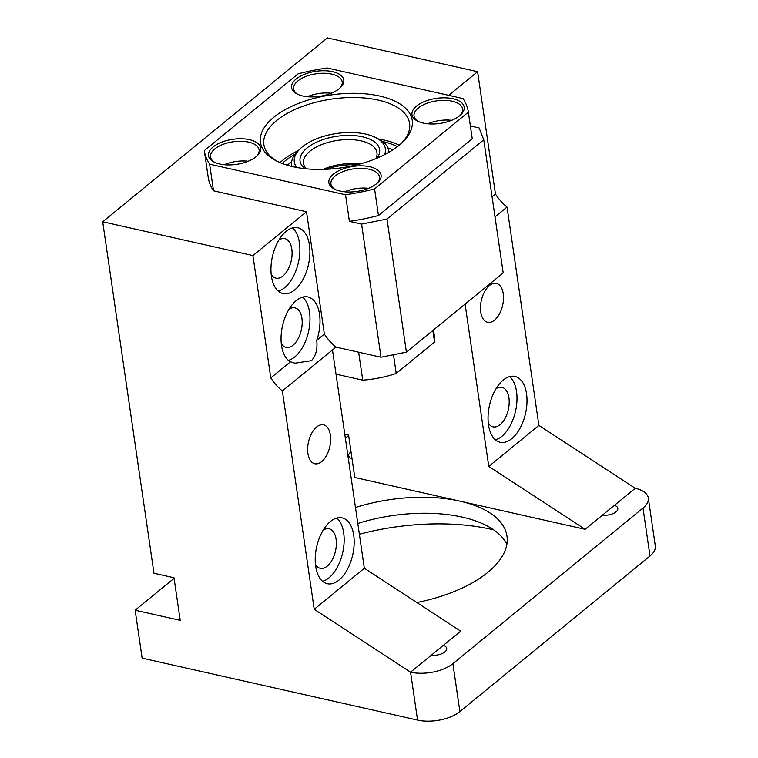 <?xml version="1.0" encoding="UTF-8"?>
<svg xmlns="http://www.w3.org/2000/svg" width="758" height="758" viewBox="0 0 758 758"><rect width="100%" height="100%" fill="white"/><g stroke="black" fill="none" stroke-linecap="round" stroke-linejoin="round"><path stroke-width="1.14" d="M635.251 488.294L538.891 425.418L507.036 207.067A39.729 27.231 50.7 0 1 495.457 194.048L477.606 71.697L327.371 37.9L102.69 221.781L153.969 573.247L173.999 577.757L180.214 620.357L135.142 610.218L142.134 658.143L417.563 720.1A30.671 14.724 -8.3 0 0 459.888 711.591L649.994 556.002A30.671 14.724 -8.3 0 0 655.31 545.94L648.317 498.006A30.671 14.724 -8.3 0 0 635.251 488.294L602.468 515.118A10.735 5.154 -8.3 0 0 613.127 513.592A10.735 5.154 -8.3 0 0 617.817 508.391A10.735 5.154 -8.3 0 0 614.444 505.321M493.685 529.87A153.362 73.602 -8.3 0 0 491.118 529.274A153.362 73.602 -8.3 0 0 359.368 534.238M344.757 434.04L348.557 434.893L354.772 477.493L459.935 501.152A110.422 52.994 -8.3 0 0 355.474 507.5M348.642 435.49L345.354 438.171M174.084 578.345L135.142 610.218M351.03 451.853A10.735 5.154 -8.3 0 0 348.699 455.729A10.735 5.154 -8.3 0 0 352.034 458.779M102.69 221.781L252.926 255.569L306.507 211.728L213.519 190.808L209.634 164.183L345.525 194.749A133.417 64.032 -8.3 0 0 374.585 188.903L378.46 215.528L472.253 138.771A133.417 64.032 -8.3 0 0 472.253 138.742A133.417 64.032 -8.3 0 0 472.243 138.714M406.402 352.138L503.189 272.927L483.765 139.804L386.987 219.005L406.402 352.138L381.009 357.245L335.936 347.098A39.729 27.231 -129.3 0 1 324.348 334.079L316.749 340.304C317.668 349.106 315.897 355.89 311.424 360.656L294.966 363.205L290.475 361.803L270.777 377.929A39.729 27.231 -129.3 0 0 282.364 390.948L314.219 609.29L410.571 672.175A30.671 14.724 -8.3 0 0 452.896 663.657L643.002 508.068A30.671 14.724 -8.3 0 0 648.317 498.006M270.777 377.929L252.926 255.569M417.563 720.1L410.571 672.175L431.378 655.149A10.735 5.154 -8.3 0 0 442.037 653.614A10.735 5.154 -8.3 0 0 446.727 648.412A10.735 5.154 -8.3 0 0 443.354 645.342L460.693 631.158L364.333 568.273L332.487 349.94L335.946 347.107L282.364 390.948M357.804 523.475A110.422 52.994 171.7 0 1 462.266 517.127A110.422 52.994 171.7 0 1 506.865 544.31M416.843 602.534A110.422 52.994 -8.3 0 0 506.979 536.133A110.422 52.994 -8.3 0 0 490.094 513.043A110.422 52.994 -8.3 0 0 459.935 501.152L585.129 529.311L488.777 466.435L465.09 304.11M507.036 207.067L495.012 216.911M538.891 425.418L488.777 466.435M494.519 320.16A19.935 10.915 -77.3 0 1 487.621 322.302A19.935 10.915 -77.3 0 1 480.525 306.412A19.935 10.915 -77.3 0 1 489.469 285.539A19.935 10.915 -77.3 0 1 496.367 283.397A19.935 10.915 -77.3 0 1 503.464 299.287A19.935 10.915 -77.3 0 1 494.519 320.16M511.802 438.645A33.74 18.476 -77.3 0 1 500.128 442.274A33.74 18.476 -77.3 0 1 488.114 415.384A33.74 18.476 -77.3 0 1 503.255 380.071A33.74 18.476 -77.3 0 1 514.938 376.442A33.74 18.476 -77.3 0 1 526.943 403.322A33.74 18.476 -77.3 0 1 511.802 438.645M602.468 515.118L585.129 529.311M477.606 71.697L448.708 95.337M374.585 188.903L468.368 112.146A133.417 64.032 -8.3 0 0 468.368 112.118L472.253 138.742L468.368 112.146A133.417 64.032 -8.3 0 0 463.043 98.568L327.162 68.002A133.417 64.032 -8.3 0 0 298.102 73.848L204.309 150.605A133.417 64.032 -8.3 0 0 204.319 150.634L208.194 177.23A133.417 64.032 -8.3 0 0 208.204 177.258A133.417 64.032 -8.3 0 0 213.519 190.808M495.457 194.048L492.084 196.805M314.219 609.29L364.333 568.273M431.378 655.149L443.354 645.342M321.686 461.603A19.935 10.915 -77.3 0 1 314.788 463.744A19.935 10.915 -77.3 0 1 307.691 447.855A19.935 10.915 -77.3 0 1 316.636 426.991A19.935 10.915 -77.3 0 1 323.543 424.84A19.935 10.915 -77.3 0 1 330.64 440.73A19.935 10.915 -77.3 0 1 321.686 461.603M338.978 580.088A33.74 18.476 -77.3 0 1 327.295 583.717A33.74 18.476 -77.3 0 1 315.29 556.836A33.74 18.476 -77.3 0 1 330.431 521.513A33.74 18.476 -77.3 0 1 342.104 517.885A33.74 18.476 -77.3 0 1 354.119 544.765A33.74 18.476 -77.3 0 1 338.978 580.088M316.749 340.304A33.74 18.476 102.7 0 0 307.928 296.965A33.74 18.476 102.7 0 0 296.255 300.585A33.74 18.476 102.7 0 0 281.294 333.416A33.74 18.476 102.7 0 0 290.475 361.803M324.348 334.079L306.507 211.728M286.154 231.361A33.74 18.476 102.7 0 0 271.013 266.683A33.74 18.476 102.7 0 0 283.018 293.564A33.74 18.476 102.7 0 0 294.701 289.935A33.74 18.476 102.7 0 0 309.842 254.622A33.74 18.476 102.7 0 0 297.828 227.732A33.74 18.476 102.7 0 0 286.154 231.361M495.41 439.848A33.74 18.476 102.7 0 0 501.787 436.39A33.74 18.476 102.7 0 0 516.511 405.71A33.74 18.476 102.7 0 0 509.632 376.612M315.461 564.483A20.239 11.086 102.7 0 0 320.246 568.301A20.239 11.086 102.7 0 0 327.248 566.122A20.239 11.086 102.7 0 0 336.334 544.926A20.239 11.086 102.7 0 0 329.133 528.8A20.239 11.086 102.7 0 0 323.173 530.202M488.285 423.04A20.239 11.086 102.7 0 0 493.07 426.849A20.239 11.086 102.7 0 0 500.081 424.679A20.239 11.086 102.7 0 0 509.168 403.483A20.239 11.086 102.7 0 0 501.957 387.347A20.239 11.086 102.7 0 0 495.997 388.75M271.184 274.33A20.239 11.086 102.7 0 0 275.969 278.148A20.239 11.086 102.7 0 0 282.971 275.969A20.239 11.086 102.7 0 0 292.057 254.783A20.239 11.086 102.7 0 0 284.856 238.647A20.239 11.086 102.7 0 0 278.897 240.049M281.284 343.564A20.239 11.086 102.7 0 0 286.069 347.372A20.239 11.086 102.7 0 0 293.071 345.203A20.239 11.086 102.7 0 0 302.158 324.007A20.239 11.086 102.7 0 0 294.947 307.871A20.239 11.086 102.7 0 0 288.997 309.273M322.586 581.291A33.74 18.476 102.7 0 0 328.963 577.833A33.74 18.476 102.7 0 0 343.677 547.153A33.74 18.476 102.7 0 0 336.808 518.055M288.4 360.372A33.74 18.476 102.7 0 0 294.786 356.914A33.74 18.476 102.7 0 0 309.501 326.234A33.74 18.476 102.7 0 0 302.631 297.136M278.309 291.148A33.74 18.476 102.7 0 0 284.686 287.689A33.74 18.476 102.7 0 0 299.401 257A33.74 18.476 102.7 0 0 292.531 227.902M386.987 219.005L361.594 224.112L381.009 357.245M483.765 139.804L479.113 127.931L470.386 125.97M378.46 215.528A133.417 64.032 -8.3 0 1 349.41 221.374L361.594 224.112M291.745 165.651A73.611 35.332 -8.3 0 0 290.873 166.201M389.858 151.761A73.611 35.332 -8.3 0 0 388.873 151.486M282.175 163.472A70.541 33.854 171.7 0 1 295.023 154.234M287.206 165.187A70.541 33.854 171.7 0 1 291.622 162.079M382.468 141.481A70.541 33.854 171.7 0 1 397.419 146.664M387.963 148.028A70.541 33.854 171.7 0 1 393.089 149.743M280.005 162.591A73.611 35.332 171.7 0 1 298.33 150.577M378.261 138.922A73.611 35.332 171.7 0 1 384.031 140.031A73.611 35.332 171.7 0 1 399.258 145.195M277.182 161.302A73.611 35.332 171.7 0 1 263.888 144.664A73.611 35.332 171.7 0 1 300.556 107.143A73.611 35.332 171.7 0 1 378.214 100.094A73.611 35.332 171.7 0 1 409.576 123.412A73.611 35.332 171.7 0 1 401.588 143.158M293.138 166.732A76.681 36.801 -8.3 0 0 402.763 142.03A76.681 36.801 -8.3 0 0 379.55 96.01A76.681 36.801 -8.3 0 0 281.37 111.871A76.681 36.801 -8.3 0 0 275.732 160.563A76.681 36.801 -8.3 0 0 293.138 166.732M208.204 177.258L204.319 150.634A133.417 64.032 -8.3 0 0 209.634 164.183M349.41 221.374L345.525 194.749M256.716 156.186A24.54 11.777 -8.3 0 0 259.103 149.894A24.54 11.777 -8.3 0 0 248.652 142.125A24.54 11.777 -8.3 0 0 222.767 144.475A24.54 11.777 -8.3 0 0 210.544 156.982A24.54 11.777 -8.3 0 0 214.637 162.326M249.458 139.671A26.378 12.659 -8.3 0 0 215.679 145.129A26.378 12.659 -8.3 0 0 213.747 161.88A26.378 12.659 -8.3 0 0 219.725 164.003A26.378 12.659 -8.3 0 0 257.445 155.504A26.378 12.659 -8.3 0 0 249.458 139.671M339.811 88.174A24.54 11.777 -8.3 0 0 342.209 81.883A24.54 11.777 -8.3 0 0 324.348 73.261A24.54 11.777 -8.3 0 0 297.894 80.916A24.54 11.777 -8.3 0 0 293.649 88.97A24.54 11.777 -8.3 0 0 297.733 94.314M339.224 88.677A26.378 12.659 -8.3 0 0 340.541 87.492A26.378 12.659 -8.3 0 0 331.511 71.451A26.378 12.659 -8.3 0 0 296.16 78.984A26.378 12.659 -8.3 0 0 296.842 93.869A26.378 12.659 -8.3 0 0 339.224 88.677M460.21 115.254A24.54 11.777 -8.3 0 0 462.607 108.963A24.54 11.777 -8.3 0 0 444.747 100.34A24.54 11.777 -8.3 0 0 418.293 108.006A24.54 11.777 -8.3 0 0 414.048 116.05A24.54 11.777 -8.3 0 0 418.132 121.394M416.559 106.063A26.378 12.659 -8.3 0 0 417.241 120.948A26.378 12.659 -8.3 0 0 459.623 115.756A26.378 12.659 -8.3 0 0 460.94 114.572A26.378 12.659 -8.3 0 0 451.91 98.531A26.378 12.659 -8.3 0 0 416.559 106.063M377.114 183.265A24.54 11.777 -8.3 0 0 379.502 176.974A24.54 11.777 -8.3 0 0 369.051 169.205A24.54 11.777 -8.3 0 0 343.166 171.554A24.54 11.777 -8.3 0 0 330.943 184.061A24.54 11.777 -8.3 0 0 335.027 189.405M369.857 166.76A26.378 12.659 -8.3 0 0 336.078 172.218A26.378 12.659 -8.3 0 0 334.136 188.96A26.378 12.659 -8.3 0 0 340.124 191.082A26.378 12.659 -8.3 0 0 377.835 182.583A26.378 12.659 -8.3 0 0 369.857 166.76M248.131 161.246A24.54 11.777 -8.3 0 0 224.302 164.723M331.237 93.234A24.54 11.777 -8.3 0 0 307.407 96.711M451.626 120.323A24.54 11.777 -8.3 0 0 427.806 123.791M368.53 188.335A24.54 11.777 -8.3 0 0 344.701 191.802M356.942 164.789A40.183 19.282 -8.3 0 0 326.148 169.28M359.879 164.022A37.114 17.813 -8.3 0 0 323.116 169.385M375.779 158.697A37.114 17.813 -8.3 0 0 376.953 152.642A37.114 17.813 -8.3 0 0 361.14 140.884A37.114 17.813 -8.3 0 0 321.989 144.437A37.114 17.813 -8.3 0 0 303.503 163.358A37.114 17.813 -8.3 0 0 306.355 168.826M377.029 158.176A40.183 19.282 -8.3 0 0 362.476 136.81A40.183 19.282 -8.3 0 0 313.045 143.935A40.183 19.282 -8.3 0 0 305.01 168.683M384.609 154.66A46.011 22.077 -8.3 0 0 376.205 137.823A46.011 22.077 -8.3 0 0 365.763 134.119A46.011 22.077 -8.3 0 0 299.988 148.947A46.011 22.077 -8.3 0 0 296.738 167.471M388.901 152.32A49.071 23.555 -8.3 0 0 388.788 150.918A49.071 23.555 -8.3 0 0 379.019 139.32L376.205 137.823M299.988 148.947L297.714 151.183A49.071 23.555 -8.3 0 0 291.669 165.083A49.071 23.555 -8.3 0 0 291.953 166.466M433.5 329.967L434.58 337.31A67.481 32.386 -8.3 0 1 434.552 342.066L396.216 373.438L393.487 354.744M336.021 374.158L362.741 380.165A67.481 32.386 -8.3 0 0 396.216 373.438M434.552 342.066L432.856 330.488M362.741 380.165L358.657 352.224M459.888 711.591L452.896 663.657M649.994 556.002L643.002 508.068M388.987 152.273L388.788 150.918M291.858 166.438L291.669 165.083"/></g></svg>
